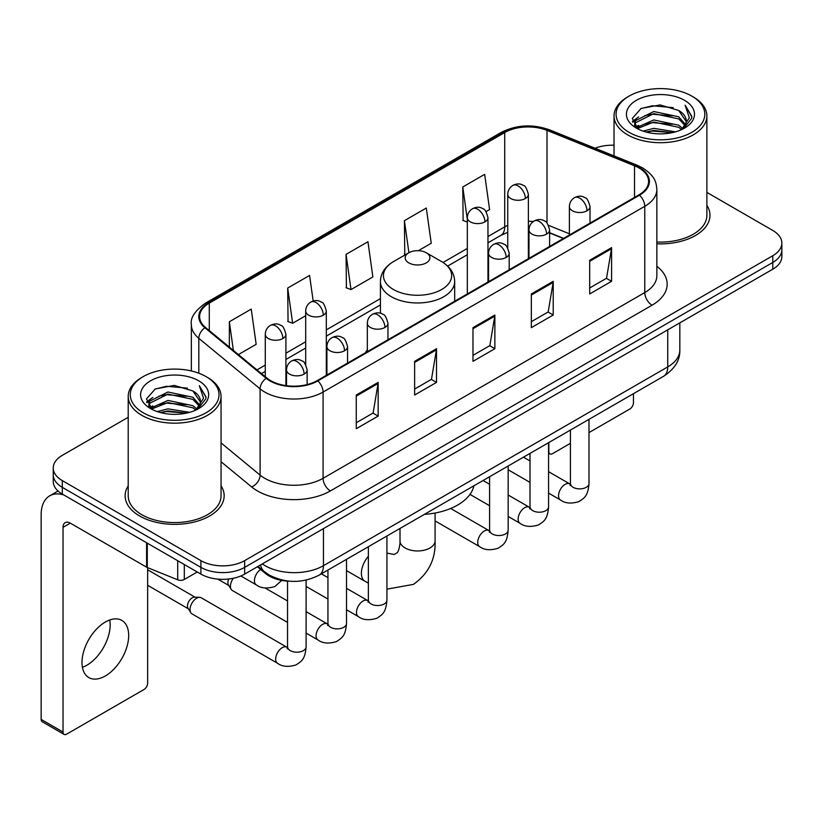 <?xml version="1.0" encoding="UTF-8"?>
<svg xmlns="http://www.w3.org/2000/svg" width="823" height="823" viewBox="0 0 823 823"><rect width="100%" height="100%" fill="white"/><g stroke="black" fill="none" stroke-linecap="round" stroke-linejoin="round"><path stroke-width="1.23" d="M367.325 349.785A54.678 31.562 0 0 0 365.391 352.789M563.344 238.505L549.61 232.95M289.994 581.213A30.945 17.869 180 0 1 265.644 573.61L257.362 566.769M128.213 417.282L62.301 455.345A30.945 17.869 0 0 0 53.238 467.978L53.238 481.455A30.945 17.869 0 0 0 62.301 494.088L200.894 574.104A30.945 17.869 0 0 0 244.668 574.104L772.787 269.193A30.945 17.869 0 0 0 781.85 256.56L781.85 249.822A30.945 17.869 0 0 1 772.787 262.455A30.945 17.869 0 0 0 781.85 249.822L781.85 243.083A30.945 17.869 0 0 0 772.787 230.45L706.875 192.397M53.238 467.978A30.945 17.869 0 0 0 62.301 480.611L200.894 560.628A30.945 17.869 0 0 0 244.668 560.628L244.668 567.366L772.787 262.455L244.668 567.366A30.945 17.869 0 0 1 200.894 567.366A30.945 17.869 0 0 0 244.668 567.366L244.668 574.104M62.301 480.611L62.301 487.35L200.894 567.366L62.301 487.35A30.945 17.869 0 0 1 53.238 474.717A30.945 17.869 0 0 0 62.301 487.35L62.301 494.088M128.213 485.827A49.514 28.589 0 0 0 125.127 495.775A49.514 28.589 0 0 0 139.622 515.99A49.514 28.589 0 0 0 193.59 522.183A49.514 28.589 0 0 0 224.154 495.775A49.514 28.589 0 0 0 221.058 485.827A49.514 28.589 0 0 1 224.154 495.775A49.514 28.589 0 0 1 193.59 522.183A49.514 28.589 0 0 1 139.622 515.99A49.514 28.589 0 0 1 125.127 495.775A49.514 28.589 0 0 1 128.213 485.827M638.936 167.913A33.013 19.063 180 0 1 648.596 181.389A33.013 19.063 180 0 1 638.936 194.866L317.246 380.586A33.013 19.063 180 0 1 266.858 378.045L205.575 327.513A33.013 19.063 180 0 1 199.608 316.577A33.013 19.063 180 0 1 209.279 303.101L504.725 132.524A33.013 19.063 180 0 1 546.997 130.394L634.523 165.773A33.013 19.063 180 0 1 638.936 167.913M639.512 167.573A33.836 19.536 0 0 0 634.996 165.382L547.47 130.003A33.836 19.536 0 0 0 504.139 132.194L208.692 302.761A33.836 19.536 0 0 0 204.906 327.78L266.189 378.313A33.836 19.536 0 0 0 317.832 380.926L639.512 195.195A33.836 19.536 0 0 0 639.512 167.573M356.266 395.03L356.266 428.721L378.158 416.088L378.158 382.397L356.266 395.03M356.266 422.744L373.128 413.012L378.066 383.518A8.251 4.763 -120 0 0 378.158 382.397M372.973 413.105L378.158 416.088M414.627 361.338L414.627 395.03L436.509 382.397L436.509 348.705L414.627 361.338M414.627 389.053L431.478 379.321L436.427 349.826A8.251 4.763 -120 0 0 436.509 348.705M431.334 379.413L436.509 382.397M589.69 260.263L589.69 293.955L611.582 281.322L611.582 247.63L589.69 260.263M589.69 287.978L606.551 278.246L611.489 248.752A8.251 4.763 -120 0 0 611.582 247.63M606.397 278.339L611.582 281.322M531.339 293.955L531.339 327.647L553.221 315.014L553.221 281.322L531.339 293.955M531.339 321.67L548.19 311.938L553.138 282.443A8.251 4.763 -120 0 0 553.221 281.322M548.046 312.03L553.221 315.014M472.978 327.647L472.978 361.338L494.87 348.705L494.87 315.014L472.978 327.647M472.978 355.361L489.839 345.629L494.777 316.135A8.251 4.763 -120 0 0 494.87 315.014M489.685 345.722L494.87 348.705M656.857 243.803A49.514 28.589 0 0 0 709.971 215.287A49.514 28.589 0 0 0 706.875 205.339A49.514 28.589 0 0 1 709.971 215.287A49.514 28.589 0 0 1 656.857 243.803M244.668 560.628L772.787 255.716A30.945 17.869 0 0 0 781.85 243.083M614.03 145.229A30.945 17.869 0 0 0 595.06 148.233M238.403 354.579L256.169 344.323L251.231 309.119L229.35 321.752L229.35 347.111M418.341 250.696L431.242 243.248L426.293 208.044L404.412 220.677L404.772 254.173M486.023 211.614L489.592 209.556L484.654 174.353L462.773 186.986L463.123 220.482M313.182 301.053L309.582 275.427L287.7 288.06L288.06 321.546M346.061 254.369L350.999 289.573L372.881 276.94L367.943 241.736L346.061 254.369L346.411 287.855M350.999 289.573L346.061 287.731M405.739 254.533L404.412 254.04M404.412 220.677L408.908 252.702M467.33 222.056L462.773 220.348M462.773 186.986L467.33 219.515M287.7 288.06L292.638 323.264L305.693 315.734M292.638 323.264L287.7 321.423M229.35 321.752L233.372 350.423M548.571 451.395L548.848 451.549A5.154 2.973 120 0 0 549.918 453.915A5.154 2.973 120 0 0 552.49 453.658L570.421 443.309M588.99 432.589L629.811 409.021A5.154 2.973 120 0 0 633.463 402.704L633.463 393.672M548.848 451.549L548.848 442.527M629.081 132.328A44.36 25.606 0 0 0 691.814 132.328A44.36 25.606 0 0 0 691.814 96.106L693.275 96.949A46.417 26.799 0 0 1 706.875 115.899A46.417 26.799 0 0 1 678.214 140.661A46.417 26.799 0 0 1 627.63 134.849A46.417 26.799 0 0 1 614.03 115.899A46.417 26.799 0 0 1 627.63 96.949L629.081 96.106A44.36 25.606 0 0 0 629.081 132.328M656.857 242.013A46.417 26.799 0 0 0 706.875 215.287L706.875 115.899M643.072 131.114L653.781 128.367L675.477 131.845M646.137 132.05L653.781 130.476L672.309 132.637L652.33 131.052L646.353 132.102M636.426 127.647L653.781 119.952L678.687 125.209L682.699 128.532M637.465 128.553L653.781 122.051L678.687 127.308L681.588 129.53M634.965 126.238L634.656 124.17L635.541 120.652L653.781 111.527L678.687 116.784L685.508 124.52M634.739 125.219L635.541 122.761L653.781 113.636L678.687 118.893L685.014 125.528M681.321 129.746A25.791 14.886 0 0 0 686.238 120.991A25.791 14.886 0 0 0 678.687 110.467L686.228 121.506M684.52 100.313A34.041 19.659 0 0 0 636.457 100.272A34.041 19.659 0 0 0 636.23 128.028A34.041 19.659 0 0 0 636.374 128.11A34.041 19.659 0 0 0 684.674 128.028A34.041 19.659 0 0 0 684.52 100.313M678.687 110.467L660.159 104.933L641.117 108.441L632.29 118.409L638.144 129.046M683.429 128.717L691.659 118.275L691.824 116.403L685.127 105.221L689.345 117.751L681.588 129.623M693.275 96.949L691.814 96.106A44.36 25.606 0 0 0 629.081 96.106M685.127 105.221L691.814 116.835M640.675 108.657L652.33 105.776L673.224 107.648M632.62 122.205L636.426 119.222M644.81 115.662L652.33 114.202L672.484 115.858M644.81 124.088L652.33 122.627L672.484 124.283M632.403 121.382L638.648 116.938M635.726 127.04L638.648 125.363M408.794 262.876A12.376 7.15 0 0 0 426.293 262.876A12.376 7.15 0 0 0 426.293 252.774L441.673 261.642A34.113 19.701 0 0 1 441.673 289.501A34.113 19.701 0 0 1 393.425 289.501A34.113 19.701 0 0 1 393.425 261.642C385.02 266.631 380.679 273.267 380.411 281.528A37.138 21.439 0 0 0 391.285 296.692A37.138 21.439 0 0 0 431.756 301.341A37.138 21.439 0 0 0 454.687 281.528C454.409 273.267 450.068 266.631 441.673 261.642L426.293 252.774A12.376 7.15 0 0 0 408.794 252.774A12.376 7.15 0 0 0 408.794 262.876M424.359 514.396A56.736 32.755 0 0 0 473.873 485.817M287.536 622.383L232.364 590.523A9.279 5.36 -60 0 1 231.201 589.381A9.279 5.36 -60 0 1 230.44 586.274A9.279 5.36 -60 0 1 233.382 578.25M231.201 589.381L228.434 584.937A6.707 3.868 -60 0 1 227.889 582.694A6.707 3.868 -60 0 1 228.773 579.001M190.031 609.606A9.279 5.36 -60 0 1 196.594 598.239A9.279 5.36 -60 0 1 199.66 597.344A9.279 5.36 -60 0 1 201.234 597.776L286.877 647.217A9.279 5.36 -60 0 0 282.649 647.454A9.279 5.36 -60 0 0 282.227 647.68A9.279 5.36 -60 0 0 276.168 655.859A9.279 5.36 -60 0 0 277.588 663.297L191.954 613.855A9.279 5.36 -60 0 1 190.792 612.713A9.279 5.36 -60 0 1 190.031 609.606M190.792 612.713L188.025 608.269A6.707 3.868 -60 0 1 187.479 606.026A6.707 3.868 -60 0 1 192.222 597.817A6.707 3.868 -60 0 1 194.434 597.169L199.66 597.344M109.747 619.976A33.013 19.063 -60 0 1 86.827 665.251A33.013 19.063 -60 0 1 82.423 667.309M105.344 675.94A33.013 19.063 120 0 0 126.907 646.847A33.013 19.063 120 0 0 121.845 620.398A33.013 19.063 120 0 0 105.344 622.034A33.013 19.063 120 0 0 83.771 651.116A33.013 19.063 120 0 0 88.833 677.576A33.013 19.063 120 0 0 105.344 675.94M184.301 564.527L184.301 579.474L197.253 571.995M63.844 494.973A41.263 23.826 -120 0 0 49.699 495.837A41.263 23.826 -120 0 0 41.15 514.725L41.15 719.405L63.032 732.038L63.032 527.358A10.318 5.956 60 0 1 65.171 522.636A10.318 5.956 60 0 1 70.325 523.15L146.597 567.181L146.597 542.758M63.032 732.038A5.154 2.973 120 0 0 64.101 734.394L42.22 721.761A5.154 2.973 -60 0 1 41.15 719.405M64.101 734.394A5.154 2.973 120 0 0 66.684 734.137L144.004 689.499A5.154 2.973 120 0 0 147.646 683.183L147.646 567.664M184.301 579.474A5.154 2.973 180 0 1 177.696 579.804L147.286 567.51A5.154 2.973 180 0 1 146.597 567.181M143.274 412.807A44.36 25.606 0 0 0 206.007 412.807A44.36 25.606 0 0 0 206.007 376.584L207.468 377.428A46.417 26.799 0 0 1 221.058 396.377A46.417 26.799 0 0 1 192.407 421.139A46.417 26.799 0 0 1 141.813 415.327A46.417 26.799 0 0 1 128.213 396.377A46.417 26.799 0 0 1 141.813 377.428L143.274 376.584A44.36 25.606 0 0 0 143.274 412.807M128.213 396.377L128.213 495.775A46.417 26.799 0 0 0 141.813 514.725A46.417 26.799 0 0 0 192.407 520.527A46.417 26.799 0 0 0 221.058 495.775L221.058 396.377M157.265 411.593L167.964 408.856L189.671 412.333M160.32 412.529L167.964 410.955L186.492 413.115M150.588 408.157L167.964 400.431L192.87 405.688L196.882 409.01M151.648 409.031L167.964 402.54L192.87 407.796L195.771 410.008M149.158 406.727L148.85 404.649L149.724 401.13L167.964 392.005L192.87 397.262L199.691 404.998M148.932 405.698L149.724 403.239L167.964 394.114L192.87 399.371L199.207 406.006M195.514 410.224A25.791 14.886 0 0 0 200.431 401.48A25.791 14.886 0 0 0 192.87 390.946L200.411 401.984M198.713 380.802A34.041 19.659 0 0 0 150.64 380.751A34.041 19.659 0 0 0 150.424 408.506A34.041 19.659 0 0 0 150.568 408.589A34.041 19.659 0 0 0 198.857 408.506A34.041 19.659 0 0 0 198.713 380.802M192.87 390.946L174.342 385.421L155.3 388.919L146.473 398.898L152.327 409.525M197.623 409.196L205.843 398.754L206.007 396.892L199.32 385.709L203.538 398.239L195.781 410.101M207.468 377.428L206.007 376.584A44.36 25.606 0 0 0 143.274 376.584M199.32 385.709L206.007 397.314M154.858 389.135L166.524 386.265L187.407 388.137M146.813 402.694L150.619 399.7M158.993 396.141L166.524 394.68L186.667 396.336M158.993 404.566L166.524 403.105L186.667 404.762M160.536 412.58L166.524 411.531L186.471 413.125M146.597 401.861L152.841 397.427M149.909 407.529L152.841 405.842M265.644 572.685L265.644 573.61M262.321 563.909A41.263 23.826 0 0 0 265.088 565.679A41.263 23.826 0 0 0 323.449 565.679L667.741 366.904A41.263 23.826 0 0 0 679.829 350.053C680.137 360.299 674.675 369.054 663.472 376.348L319.17 575.123A20.637 11.913 60 0 0 323.449 565.679L323.449 528.623M667.741 329.838L667.741 366.904A20.637 11.913 60 0 1 663.472 376.348M260.644 564.876A20.637 13.796 129.5 0 0 264.245 571.584L257.98 566.419M772.787 269.193L772.787 255.716M200.894 574.104L200.894 560.628M656.857 266.282A51.582 29.782 180 0 1 652.063 305.199L330.373 490.93A10.318 5.956 60 0 1 323.079 478.297L644.769 292.566A41.263 23.826 0 0 0 656.857 275.726L656.857 189.475A41.263 23.826 180 0 1 644.769 206.316A10.318 5.956 -120 0 0 639.512 195.195M330.373 490.93A51.582 29.782 180 0 1 257.434 490.93A51.582 29.782 180 0 1 251.653 486.949L221.058 461.724M266.189 378.313A10.318 6.903 129.5 0 0 260.099 388.857L260.099 475.108A41.263 23.826 0 0 0 264.728 478.297A41.263 23.826 0 0 0 323.079 478.297L323.079 392.046A41.263 23.826 180 0 1 260.099 388.857L198.816 338.325A41.263 23.826 180 0 1 191.358 324.663L191.358 370.978M656.857 189.475C656.188 182.387 655.53 176.482 642.629 167.902L637.208 165.269A10.318 4.835 112 0 0 634.996 165.382M637.208 165.269L549.682 129.89C532.594 123.841 516.381 124.715 501.022 132.524A10.318 5.956 60 0 1 504.139 132.194M208.692 302.761A10.318 5.956 -120 0 0 205.575 303.101C194.866 310.796 190.134 317.987 191.358 324.663M204.906 327.78A10.318 6.903 129.5 0 0 198.816 338.325L198.816 373.22M549.682 129.89A10.318 4.835 112 0 0 547.47 130.003M317.832 380.926A10.318 5.956 60 0 1 323.079 392.046L644.769 206.316L644.769 292.566A10.318 5.956 60 0 0 652.063 305.199M221.058 442.918L260.099 475.108A10.318 6.903 -50.5 0 1 251.653 486.949M209.279 303.101L209.279 330.558M634.523 165.773L634.523 197.407M546.997 130.394L546.997 223.054M569.382 233.773L548.55 225.358M533.273 221.521A33.013 19.063 0 0 0 528.376 221.284M507.75 225.317A33.013 19.063 0 0 0 504.725 226.86L487.967 236.54M504.725 132.524L504.725 226.86A18.569 10.72 60 0 1 500.878 235.368L487.967 242.816M467.33 248.453L443.041 262.475M380.411 298.636L326.32 329.869M305.693 341.771L285.91 353.201M265.273 365.103L256.982 369.897M563.57 238.372L550.69 233.166A18.569 8.693 -68 0 1 549.61 232.518M472.978 328.716L494.777 316.135M531.339 295.025L553.138 282.443M589.69 261.333L611.489 248.752M414.627 362.408L436.427 349.826M356.266 396.1L378.066 383.518M435.079 513.027L435.079 540.834A17.54 10.123 180 0 1 429.945 547.995A17.54 10.123 180 0 1 405.142 547.995A17.54 10.123 180 0 1 400.009 540.834C400.276 542.12 399.546 549.466 397.324 552.645L394.114 554.496L386.933 553.066M368.365 583.116L365.011 581.295A17.54 10.123 -60 0 1 368.365 556.348M586.994 210.781A10.318 5.956 0 0 0 590.019 206.573C588.383 200.606 586.748 197.685 585.122 197.798C582.128 195.689 578.61 195.637 574.547 197.633A10.318 5.956 60 0 1 579.701 198.148A10.318 5.956 -120 0 1 586.994 210.781A10.318 5.956 0 0 1 572.407 210.781A10.318 5.956 0 0 1 569.382 206.573C569.537 202.664 571.255 199.68 574.547 197.633M548.571 493.111L560.473 499.983A9.279 5.36 -60 0 1 559.043 492.545A9.279 5.36 -60 0 1 565.113 484.356A9.279 5.36 -60 0 1 565.524 484.14A9.279 5.36 -60 0 1 569.753 483.903L548.571 471.672M570.946 484.84L570.123 485.519L570.421 483.523A9.279 5.36 -0 0 0 573.137 487.309A9.279 5.36 -0 0 0 585.842 487.535A9.279 5.36 -0 0 0 588.99 483.523C587.931 496.608 584.155 498.008 578.97 501.588C571.213 503.943 565.041 503.409 560.473 499.983M546.585 234.113A10.318 5.956 0 0 0 549.61 229.905C547.974 223.938 546.338 221.017 544.713 221.13C541.719 219.021 538.201 218.969 534.127 220.965A10.318 5.956 60 0 1 539.291 221.48A10.318 5.956 -120 0 1 546.585 234.113A10.318 5.956 0 0 1 531.997 234.113A10.318 5.956 0 0 1 528.973 229.905C529.127 225.996 530.845 223.012 534.127 220.965M508.161 516.443L520.054 523.315A9.279 5.36 -60 0 1 518.634 515.877A9.279 5.36 -60 0 1 524.704 507.688A9.279 5.36 -60 0 1 525.115 507.472A9.279 5.36 -60 0 1 529.343 507.235L508.161 495.004M530.537 508.172L529.703 508.851L530.002 506.845A9.279 5.36 -0 0 0 532.728 510.641A9.279 5.36 -0 0 0 545.433 510.867A9.279 5.36 -0 0 0 548.571 506.845C547.521 519.941 543.746 521.34 538.561 524.92C530.794 527.276 524.632 526.741 520.054 523.315M506.176 257.445A10.318 5.956 0 0 0 509.19 253.237C507.554 247.27 505.929 244.338 504.293 244.452C501.31 242.353 497.781 242.301 493.718 244.297A10.318 5.956 60 0 1 498.882 244.812A10.318 5.956 -120 0 1 506.176 257.445A10.318 5.956 0 0 1 491.588 257.445A10.318 5.956 0 0 1 488.564 253.237C488.718 249.328 490.436 246.344 493.718 244.297M435.079 520.918L479.644 546.647A9.279 5.36 -60 0 1 478.225 539.209A9.279 5.36 -60 0 1 484.284 531.02A9.279 5.36 -60 0 1 484.706 530.804A9.279 5.36 -60 0 1 488.934 530.568L450.665 508.47M490.127 531.504L489.294 532.183L489.592 530.177A9.279 5.36 -0 0 0 492.308 533.973A9.279 5.36 -0 0 0 505.013 534.199A9.279 5.36 -0 0 0 508.161 530.177C507.112 543.273 503.337 544.672 498.141 548.241C490.385 550.608 484.222 550.073 479.644 546.647M384.938 327.441A10.318 5.956 0 0 0 387.962 323.223C386.326 317.267 384.691 314.335 383.065 314.448C380.072 312.349 376.553 312.298 372.49 314.293A10.318 5.956 60 0 1 377.644 314.808A10.318 5.956 -120 0 1 384.938 327.441A10.318 5.956 0 0 1 370.35 327.441A10.318 5.956 0 0 1 367.325 323.223C367.48 319.314 369.198 316.341 372.49 314.293M346.514 609.771L358.416 616.643A9.279 5.36 -60 0 1 356.987 609.195A9.279 5.36 -60 0 1 363.056 601.016A9.279 5.36 -60 0 1 363.468 600.79A9.279 5.36 -60 0 1 367.696 600.553L346.514 588.332M368.889 601.49L368.066 602.179L368.365 600.173A9.279 5.36 -0 0 0 371.08 603.969A9.279 5.36 -0 0 0 383.785 604.195A9.279 5.36 -0 0 0 386.933 600.173C385.874 613.269 382.098 614.668 376.913 618.238C369.157 620.604 362.984 620.069 358.416 616.643M344.528 350.773A10.318 5.956 0 0 0 347.553 346.555C345.917 340.599 344.281 337.667 342.656 337.78C339.662 335.681 336.144 335.63 332.07 337.625A10.318 5.956 60 0 1 337.235 338.14A10.318 5.956 -120 0 1 344.528 350.773A10.318 5.956 0 0 1 329.941 350.773A10.318 5.956 0 0 1 326.916 346.555C327.07 342.646 328.789 339.673 332.07 337.625M306.105 633.103L317.997 639.965A9.279 5.36 -60 0 1 316.577 632.527A9.279 5.36 -60 0 1 322.647 624.348A9.279 5.36 -60 0 1 323.058 624.122A9.279 5.36 -60 0 1 327.287 623.885L306.105 611.664M328.48 624.822L327.647 625.511L327.945 623.505A9.279 5.36 -0 0 0 330.671 627.301A9.279 5.36 -0 0 0 343.376 627.527A9.279 5.36 -0 0 0 346.514 623.505C345.465 636.601 341.689 638 336.504 641.57C328.737 643.936 322.575 643.401 317.997 639.965M304.119 374.105A10.318 5.956 0 0 0 307.133 369.887C305.498 363.92 303.872 360.999 302.236 361.112C299.253 359.013 295.724 358.951 291.661 360.958A10.318 5.956 60 0 1 296.825 361.472A10.318 5.956 -120 0 1 304.119 374.105A10.318 5.956 0 0 1 289.531 374.105A10.318 5.956 0 0 1 286.507 369.887C286.661 365.978 288.379 363.005 291.661 360.958M288.071 648.154L287.237 648.843L287.536 646.837A9.279 5.36 -0 0 0 290.252 650.623A9.279 5.36 -0 0 0 302.957 650.859A9.279 5.36 -0 0 0 306.105 646.837C305.055 659.933 301.28 661.332 296.085 664.902C288.328 667.258 282.166 666.733 277.588 663.297M525.362 198.528A10.318 5.956 0 0 0 528.376 194.321C526.741 188.354 525.115 185.422 523.479 185.535C520.496 183.436 516.967 183.385 512.904 185.381A10.318 5.956 60 0 1 518.058 185.895A10.318 5.956 -120 0 1 525.362 198.528A10.318 5.956 0 0 1 510.764 198.528A10.318 5.956 0 0 1 507.75 194.321C507.904 190.401 509.622 187.428 512.904 185.381M484.942 221.86A10.318 5.956 0 0 0 487.967 217.642C486.331 211.686 484.696 208.754 483.07 208.867C480.087 206.768 476.558 206.717 472.495 208.713A10.318 5.956 60 0 1 477.649 209.227A10.318 5.956 -120 0 1 484.942 221.86A10.318 5.956 0 0 1 470.355 221.86A10.318 5.956 0 0 1 467.33 217.642C467.495 213.733 469.213 210.76 472.495 208.713M323.305 315.188A10.318 5.956 0 0 0 326.32 310.971C324.684 305.004 323.058 302.082 321.423 302.195C318.439 300.086 314.911 300.035 310.847 302.041A10.318 5.956 60 0 1 316.001 302.545A10.318 5.956 -120 0 1 323.305 315.188A10.318 5.956 0 0 1 308.707 315.188A10.318 5.956 0 0 1 305.693 310.971C305.847 307.061 307.565 304.088 310.847 302.041M282.886 338.51A10.318 5.956 0 0 0 285.91 334.303C284.274 328.336 282.639 325.414 281.013 325.527C278.03 323.418 274.501 323.367 270.438 325.373A10.318 5.956 60 0 1 275.592 325.877A10.318 5.956 -120 0 1 282.886 338.51A10.318 5.956 0 0 1 268.298 338.51A10.318 5.956 0 0 1 265.273 334.303C265.438 330.393 267.156 327.42 270.438 325.373M281.703 580.4L274.861 586.532C267.105 588.887 260.932 588.352 256.365 584.927A9.279 5.36 -60 0 1 254.441 580.678A9.279 5.36 -60 0 1 260.675 569.506M63.032 527.358L70.325 523.15M147.286 543.149L147.286 567.51M177.696 579.804L177.696 560.71M319.17 575.123C302.566 583.466 285.962 583.466 269.368 575.123L264.245 571.584M679.829 350.053L679.829 322.863M501.022 132.524L205.575 303.101M550.69 233.166L549.61 232.744M529.004 229.133L528.376 229.133M507.75 232.302L500.878 235.368M467.33 254.729L447.661 266.086M380.411 304.921L326.32 336.144M305.693 348.057L285.91 359.476M265.273 371.389L261.467 373.591M549.918 453.915L548.571 453.144M634.656 125.878L634.656 124.17M614.03 155.907L614.03 115.899M435.079 540.834C435.83 558.982 428.639 573.497 413.496 584.361L386.933 589.155M365.011 581.295L346.514 570.617M454.687 301.239L454.687 281.528M380.411 313.285L380.411 281.528M408.794 252.774L393.425 261.642M400.009 528.459L400.009 540.834M570.39 484.233L569.753 483.903M588.99 419.349L588.99 483.523M590.019 223.105L590.019 206.573M530.002 482.391L508.161 469.779M570.421 430.069L570.421 483.523M569.382 235.018L569.382 206.573M530.002 460.952L523.469 457.176M529.981 507.565L529.343 507.235M548.571 442.681L548.571 506.845M549.61 246.437L549.61 229.905M489.592 505.723L469.974 494.397M530.002 453.401L530.002 506.845M528.973 258.35L528.973 229.905M489.592 484.284L483.06 480.509M489.562 530.897L488.934 530.568M508.161 466.013L508.161 530.177M509.19 269.769L509.19 253.237M489.592 476.733L489.592 530.177M488.564 281.682L488.564 253.237M368.334 600.893L367.696 600.553M386.933 536.01L386.933 600.173M387.962 339.755L387.962 323.223M327.945 599.051L306.105 586.439M368.365 546.729L368.365 600.173M367.325 351.668L367.325 323.223M327.945 577.612L321.412 573.837M327.924 624.225L327.287 623.885M346.514 559.342L346.514 623.505M347.553 363.087L347.553 346.555M217.725 579.094L228.773 585.472M327.945 570.061L327.945 623.505M326.916 375L326.916 346.555M287.536 600.944L265.129 588.003M287.505 647.557L286.877 647.217M306.105 580.102L306.105 646.837M307.133 384.567L307.133 369.887M147.646 585.297L188.364 608.804M287.536 581.11L287.536 646.837M286.507 385.689L286.507 369.887M147.646 569.814L195.061 597.189M528.376 258.689L528.376 194.321M507.75 247.96L507.75 194.321M487.967 282.022L487.967 217.642M467.33 293.934L467.33 217.642M326.32 375.35L326.32 310.971M305.693 364.62L305.693 310.971M285.91 385.606L285.91 334.303M256.365 584.927L240.861 575.977M265.273 376.739L265.273 334.303M49.699 495.837L58.042 491.012M148.85 406.356L148.85 404.649"/></g></svg>
